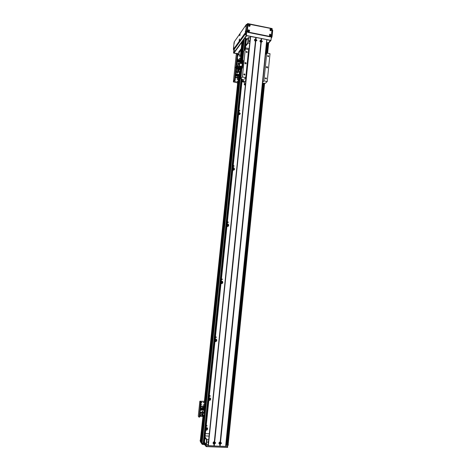 <?xml version="1.0" encoding="UTF-8"?>
<svg xmlns="http://www.w3.org/2000/svg" width="471" height="471" viewBox="0 0 471 471"><rect width="100%" height="100%" fill="white"/><g stroke="black" fill="none" stroke-linecap="round" stroke-linejoin="round"><path stroke-width="0.71" d="M206.251 425.366L207.175 425.878L206.151 426.308M206.221 425.672L206.569 425.236M205.786 429.835L207.311 428.486L207.169 427.709M205.851 429.24L206.74 428.457L206.021 427.603M206.033 427.456L207.552 428.257L207.634 428.898C207.375 429.941 206.745 430.37 205.75 430.182M205.886 428.863L206.422 427.733M208.871 400.162L210.384 398.837L210.154 397.907M208.93 399.567L209.813 398.802L209.1 397.942M209.124 397.718L210.614 398.478L210.714 399.173C210.455 400.203 209.83 400.621 208.841 400.421M208.965 399.255L209.448 398.042M214.964 341.457L216.466 340.186L215.942 338.949M215.029 340.874L215.901 340.139L215.194 339.273M215.229 338.902L216.648 339.556L216.807 340.374C216.554 341.387 215.936 341.787 214.953 341.569M215.047 340.692L215.624 339.985L215.359 339.303M221.135 283.624L222.459 282.394L222.188 281.411L221.458 280.922M221.034 283.042L221.9 282.335L221.199 281.464M221.252 280.946L222.542 281.446L222.812 282.435C222.559 283.43 221.953 283.807 220.981 283.571M221.04 282.983L221.611 282.3L221.193 281.511M227.575 226.522L228.364 225.432L227.893 224.237L227.175 223.925M226.957 226.045L227.811 225.368L227.116 224.49M227.187 223.831L228.258 224.137L228.735 225.338C228.482 226.315 227.876 226.675 226.916 226.421M227.099 226.056L227.511 225.444L227.099 224.661M233.769 170.125L234.187 169.295L233.01 167.782M232.792 169.872L233.64 169.219L232.951 168.335M233.033 167.541L233.746 167.641L234.564 169.06C234.317 170.025 233.722 170.367 232.768 170.09M233.127 169.848L232.921 168.624M239.715 114.535L239.922 113.958L238.756 112.434M238.544 114.494L239.38 113.87L238.697 112.987M238.797 112.057L240.316 113.593L239.003 114.694L238.532 114.571M238.98 114.441L238.656 113.381M209.336 395.64L210.26 396.164L209.242 396.576M209.295 396.087L209.66 395.522M215.447 336.853L216.354 337.395L215.347 337.778M215.371 337.572L215.683 336.753M221.464 278.926L222.241 279.05L222.365 279.48L221.37 279.839M221.411 279.88L221.511 278.897M227.393 221.841L228.076 221.882L228.288 222.412L227.299 222.736M227.511 222.883L227.369 222.047M233.233 165.58L233.757 165.539L234.122 166.163L233.145 166.463M233.428 166.64L233.186 166.051M238.997 110.126L239.874 110.714L239.315 111.197L238.903 110.991M239.138 111.156L238.921 110.844M205.397 433.597L209.318 433.773M248.953 50.356L248.553 50.279M242.6 41.124L241.941 41.878M242.659 40.571L241.117 55.354L242.659 40.571L243.36 39.964M243.401 39.564L240.916 63.408L243.401 39.564L243.801 39.37M245.338 48.925L246.427 38.598L244.284 38.345L243.843 38.969M266.604 42.761L265.409 54.542L266.604 42.761L268.052 42.708L268.605 43.161M228.135 444.277L225.986 444.188L262.518 83.131L225.986 444.188M200.34 440.267L200.434 441.845L200.881 440.997L200.416 440.785L202.954 416.476L200.334 440.361M204.579 400.956L237.72 83.514L204.573 400.956M240.669 55.237L242.123 41.313L240.669 55.237M204.373 443.441L242.194 79.334L204.373 443.441L202.118 443.229L201.765 442.722L240.981 66.417L201.771 442.728L202.23 443.399L204.803 443.823L206.416 445.701L227.493 446.532L226.239 444.642L228.164 444.312M201.8 442.434L201.423 442.222M201.453 441.939L200.84 441.392L201.771 442.728M201.641 442.428L240.834 66.393M241.14 63.45L243.654 39.34M201.3 441.933L204.078 415.275M204.314 412.996L239.886 71.851M240.116 69.661L240.463 66.323M240.769 63.379L243.219 39.941M245.462 47.859L249.135 48.572M249.671 43.42L247.722 42.873L245.709 45.522M245.626 46.264L248.04 43.102L248.611 37.58L248.264 37.627L247.722 42.873M260.416 41.642L260.693 41.224L261.299 41.748L260.946 42.113M254.952 40.577L255.223 40.141L255.841 40.665L255.482 41.03M248.611 37.58L250.242 37.904M249.818 41.972C249.035 41.519 248.965 41.024 249.606 40.482L249.977 40.453M266.209 46.505L266.71 41.271M246.245 40.335L248.264 37.627M204.973 437.677L206.575 439.861L206.957 439.649L205.038 437.041M209.077 436.087L205.156 435.916M206.575 439.861L206.098 444.447L206.451 444.547L206.957 439.649L208.7 439.72M226.304 440.644L225.839 445.248M213.651 442.575L214.57 442.387C214.488 443.105 214.187 443.246 213.675 442.799L213.651 442.575M219.492 442.811L220.41 442.616C220.334 443.335 220.039 443.476 219.521 443.04L219.492 442.811M208.359 443.011L207.658 442.134L208.535 441.327M206.098 444.447L204.502 442.204M208.194 444.612L206.451 444.547M200.746 442.281L203.443 416.452L200.746 442.287L202.136 444.312L202.23 443.399M203.26 416.488L200.705 440.991L203.083 416.482M200.434 441.845L200.11 440.338M228.264 444.524L228.2 445.395L226.892 445.46M227.705 446.496L227.399 447.45L206.322 446.626L204.708 444.742L202.136 444.312M219.91 444.542C218.52 443.558 218.615 442.64 220.192 441.774L221.558 443.217L219.91 444.542L219.739 446.225L208.088 445.631L250.389 36.473L261.346 38.481L261.258 40.188L262.429 41.501L260.887 42.472C259.586 41.366 259.674 40.535 261.146 39.976L261.258 40.188M220.734 442.999L220.693 442.675C219.975 442.075 219.568 442.269 219.462 443.264C219.975 443.847 220.399 443.759 220.734 442.999M219.51 443.358L220.622 442.858L220.534 442.446M261.611 41.607L260.763 40.883C260.186 41.525 260.345 41.931 261.228 42.096L261.611 41.607M261.405 41.996L260.451 41.148M255.417 41.389C254.11 40.282 254.199 39.446 255.671 38.893L256.96 40.418L255.417 41.389L214.34 441.539L215.712 442.981L214.058 444.306C212.662 443.323 212.757 442.399 214.34 441.539M256.147 40.53L255.288 39.799C254.723 40.453 254.882 40.859 255.777 41.012L256.147 40.53M255.953 40.912L254.976 40.076M214.894 442.764L214.853 442.452C214.146 441.833 213.728 442.022 213.61 443.017C214.122 443.611 214.546 443.529 214.894 442.764M213.651 443.111L214.782 442.622L214.699 442.216M261.034 42.425L220.328 441.88M261.429 38.545L266.874 39.611L225.715 446.431L219.739 446.225M255.794 39.099L255.959 37.456M214.034 445.96L214.223 444.129M250.389 36.491L208.094 445.643M220.075 444.365L219.886 446.19M214.476 441.645L255.559 41.348M238.538 70.167L238.426 69.202L239.021 69.578M238.838 69.802L238.108 69.484M236.195 69.443L236.513 68.848L237.048 69.09M236.495 69.072L236.195 69.131M236.348 70.927L237.531 71.145L237.731 69.219L236.554 69.002L236.348 70.927L235.865 71.527M236.554 69.002L236.065 69.608M236.207 68.266L239.562 68.884L239.492 69.543M237.531 71.145L236.895 71.922L238.261 72.175L238.903 71.398L240.086 71.616L240.287 69.69L239.109 69.472L238.461 70.256L237.643 70.102M240.086 71.616L239.415 72.416L239.203 74.5L235.618 73.841M238.756 75.024L239.203 74.5M235.841 71.757L239.415 72.416M236.613 72.87L237.484 73.029L237.578 72.145L236.701 71.986L236.613 72.87L237.461 72.999L237.578 72.145M238.261 75.943L238.662 75.943L238.768 74.901L238.379 74.824M237.296 74.406L237.096 76.143L237.525 76.196L237.708 74.483L237.296 74.406L237.096 76.143M235.635 74.106L235.429 75.843L236.136 75.937L236.318 74.23L235.635 74.106L235.429 75.843M236.601 74.283L236.401 76.019L236.831 76.066L236.424 75.99L236.601 74.283L237.013 74.359L236.831 76.066M237.99 74.536L237.79 76.273L238.202 76.343L238.403 74.612L237.99 74.536L237.79 76.273M238.662 75.943L238.267 75.872M238.202 76.343L237.814 76.243M237.525 76.196L237.119 76.119M236.136 75.937L235.453 75.813M238.903 71.398L239.109 69.472M238.261 72.175L238.461 70.256M236.695 72.057L236.642 72.846M237.549 72.169L236.725 72.022M236 77.78L235.323 76.673M235.335 76.555L236.207 77.362L235.2 77.833M237.908 78.127L237.166 77.032L236.848 77.179M238.114 77.709L237.584 78.28C236.625 77.956 236.524 77.491 237.278 76.897L238.114 77.709M235.547 79.187L235.111 78.698M235.117 78.622L235.423 79.234L235.07 79.069M235.453 81.418L234.947 80.965M234.917 81.065L235.188 80.782L235.323 81.465L234.917 81.065M238.597 70.091L238.09 69.737M238.085 69.714L238.715 69.955M237.36 81.766L236.86 81.306M236.831 81.406L237.101 81.13L237.237 81.813L236.831 81.406M237.749 79.375L237.225 79.128M237.201 79.228L237.461 78.951L237.608 79.628L237.201 79.228M237.843 83.538L238.426 82.973L237.979 82.743L233.822 81.96L234.994 79.846L234.552 79.764L233.369 81.913L237.867 82.872L237.496 83.473L237.396 82.784M237.949 77.485L237.879 78.151M236.265 54.442L237.178 53.152L237.278 53.723L234.552 79.764M235.83 67.553L236.271 67.636L236.442 65.975L236.006 65.893M236.271 67.636L234.994 79.846M236.277 54.353L234.835 68.089L235.706 66.988L234.829 68.171M239.804 69.602L239.551 69.013L239.816 69.608M241.982 66.605L239.521 66.175L238.326 67.659L237.884 67.577L239.144 66.011L241.994 66.411L242.577 60.847L243.118 60.182L242.536 67.459L241.806 69.202M242.4 66.535L242.206 67.977L242.459 66.558M242.695 61.919L242.965 60.971L242.695 61.919M242.282 63.632L239.433 63.232L238.196 64.792M241.994 66.411L241.711 69.184M238.143 65.092L237.884 67.577M239.068 54.854L238.732 54.506L238.962 52.587L241.123 49.726L238.885 53.052M238.773 54.406L239.174 53.882L239.062 54.93M243.048 81.277L243.943 81.406L243.048 81.277M262.477 83.126L265.432 83.267L267.222 81.524L270.018 53.712L266.751 53.082L263.943 80.924L262.571 82.201M241.829 69.119L242.536 67.459L243.23 60.765L243.118 60.182L242.689 60.741M245.968 79.21L244.59 78.887L245.727 77.591L242.388 76.985L240.822 78.787L243.813 79.905L242.159 81.783L244.537 82.213M243.113 56.779L242.706 60.694M243.707 51.08L245.303 48.919L248.629 49.567L245.727 77.591M248.447 51.315L248.847 51.392M265.367 54.548L266.751 53.082M241.429 72.958L241.835 69.031M267.222 81.524L263.943 80.924M266.303 67.159L266.822 66.588C267.787 66.911 267.899 67.377 267.145 67.983L266.303 67.159M267.546 56.061L267.94 55.602C268.747 55.825 268.859 56.202 268.27 56.744L267.546 56.061L267.94 55.602M265.297 78.327L265.762 77.85C266.551 78.162 266.615 78.551 265.962 79.016L265.297 78.327M245.303 48.919L242.388 76.985M246.103 51.928L246.48 51.469C247.304 51.651 247.44 52.028 246.875 52.605L246.103 51.928M243.778 74.371L244.225 73.888C245.038 74.177 245.12 74.565 244.473 75.06L243.778 74.371M267.157 67.983L266.309 67.123L266.822 66.588M245.756 63.926L244.826 63.102L245.32 62.543C246.309 62.82 246.445 63.285 245.709 63.938L244.82 63.108M242.406 79.399L242.159 81.783M245.356 85.151L244.62 84.692L245.438 84.38M245.538 83.373L244.278 84.751L244.59 81.719L245.856 80.317M244.278 84.751L245.344 85.251M237.855 60.164L237.166 59.087M237.178 58.952L238.049 59.77L237.384 60.335M237.355 60.335L237.048 60.229M239.757 60.529L238.673 59.617M239.115 60.665C238.456 60.2 238.432 59.752 239.044 59.328L239.951 60.129L239.15 60.671L238.997 62.101M239.916 58.698L239.403 58.263M239.38 58.345L239.604 58.074L239.827 58.74L239.38 58.345M236.907 67.618L236.407 67.188M236.407 67.159L236.937 67.618M240.01 56.479L239.492 56.049M239.474 56.126L239.692 55.861L239.927 56.52L239.474 56.126M238.108 56.114L237.584 55.684M237.572 55.761L237.784 55.496L238.026 56.155L237.572 55.761M238.815 67.971L238.444 67.506M238.556 67.365L238.844 67.971M237.743 58.28L237.425 57.662L237.655 58.322L237.26 58.168M239.786 59.917L239.715 60.565M237.278 53.723L237.72 53.806L237.26 53.164M237.72 53.806L236.442 65.975M233.386 81.872L234.835 68.089L233.369 81.907M240.457 63.32L241.287 55.525L237.631 54.654M236.401 67.035L236.736 66.647C237.425 66.829 237.519 67.153 237.019 67.606L236.401 67.035M237.149 67.553L236.424 66.929M238.85 67L238.927 67.959L238.344 67.63M239.056 67.906L238.667 67.229M236.207 68.242L239.403 68.837L239.792 66.688L239.197 66.576M236.889 61.707L240.463 62.378L240.369 63.308M239.851 69.184L240.151 66.264L239.792 66.688M238.055 65.964L237.531 65.869L238.167 65.069L238.367 63.143L237.19 62.92L236.99 64.845L236.501 65.463M237.19 62.92L236.701 63.544M239.592 68.613L236.236 67.989M239.333 63.361L238.461 63.155L238.373 64.032L238.744 64.103M240.022 61.742L240.086 62.307M236.948 61.159L237.243 61.218M237.184 61.76L237.331 60.359L237.767 60.406L237.614 61.842M237.355 60.329L237.201 61.766M238.049 60.459L237.896 61.895L238.049 60.459L238.456 60.541L238.308 61.972M238.573 62.025L238.72 60.618L239.15 60.671M238.738 60.594L238.591 62.025M239.268 62.154L239.433 60.724L240.116 60.853L239.963 62.284M239.433 60.724L239.286 62.154M238.273 64.056L238.715 64.138M236.99 64.845L238.167 65.069M238.014 66.358L236.436 66.058M238.385 64.038L238.762 64.08M238.456 63.226L238.403 64.009M239.309 63.338L238.485 63.185M200.67 407.309L201.635 406.626L201.511 406.126M200.811 405.984L201.729 406.732L200.664 407.374M202.43 407.268L203.655 406.738L203.525 406.232M203.749 406.844C203.372 407.662 202.907 407.756 202.347 407.109C202.465 406.026 202.919 405.825 203.702 406.497L203.749 406.844M203.195 405.225L203.719 404.719M203.148 405.001L203.837 404.872L203.148 405.001M199.951 415.292L200.516 415.092M200.628 415.098L199.916 415.204M203.301 402.823L203.825 402.311M203.254 402.599L203.943 402.464L203.254 402.599M201.282 402.711L201.806 402.205M201.235 402.487L201.924 402.358L201.235 402.487M201.977 415.398L202.518 414.91M202.442 414.863L201.941 415.31M200.952 404.642L201.529 404.748L200.899 405.125L201.411 404.595M204.131 401.351L204.744 400.968M204.814 400.974L205.209 401.41L204.714 401.48L200.322 401.251L201.029 402.046L200.564 402.022L199.245 416.429L198.98 417.123L198.291 416.187M203.602 406.314L203.519 407.103M200.64 403.117L201.105 403.147L201.029 402.046M201.105 403.147L199.716 416.452L199.245 416.429M200.564 402.022L199.851 401.204L204.62 401.374L204.355 400.945M199.533 417.147L199.062 417.123L199.533 417.147L199.716 416.452M203.749 415.257L203.643 416.376L203.289 416.464M200.905 415.116C200.776 415.852 200.452 415.975 199.94 415.499L200.128 414.869M199.957 415.54L200.776 415.11M201.935 415.363L202.919 415.175C202.83 415.94 202.512 416.081 201.965 415.599L201.935 415.363M201.982 415.646L202.754 414.951M199.728 416.311L203.284 416.494L203.419 415.239M200.381 410.076L204.167 410.276L203.808 409.858M204.167 410.276L203.931 412.543L200.146 412.349M204.479 413.185L203.225 413.12L203.007 415.222L204.255 415.287L204.479 413.185L203.931 412.543M203.225 413.12L202.707 412.502L201.258 412.425L201.771 413.043L200.522 412.979L200.299 415.081L199.91 414.598M200.522 412.979L200.128 412.502M202.972 411.454L202.041 411.401L201.941 412.366L202.871 412.413L202.972 411.454M200.416 409.764L200.728 409.782M203.672 409.935L203.796 408.751M201.464 409.964L201.9 409.988L202.094 408.122L201.641 408.08L201.464 409.964L201.659 408.098L202.094 408.122M202.936 410.041L203.655 410.076L203.849 408.216L203.113 408.157L202.936 410.041L203.131 408.18L203.849 408.216M202.2 410L202.636 410.023L202.83 408.163L202.377 408.122L202.2 410L202.395 408.139L202.83 408.163M200.728 409.923L201.164 409.947L201.358 408.086L200.911 408.039L200.728 409.923L200.923 408.063L201.358 408.086M200.852 408.592L200.54 408.575M200.534 408.622L200.846 408.64M203.007 415.222L202.489 414.592L201.617 414.551M200.299 415.081L201.553 415.145L201.771 413.043M202.707 412.502L202.489 414.592M201.947 412.308L202.871 412.413M202.842 412.384L202.936 411.483L202.071 411.436L201.977 412.337M245.668 35.037L245.921 34.153L245.668 35.037M234.164 50.892L234.393 50.085L234.164 50.892M249.289 25.799L248.959 26.105M249.306 26.099L248.753 25.664M248.729 25.834L249.1 25.487L249.153 26.17M270.572 30.438L270.054 29.973M270.018 30.12L270.389 29.814L270.436 30.491M270.042 35.666L269.53 35.201M269.494 35.354L269.859 35.042L269.901 35.725M248.759 31.369L248.205 30.927M248.182 31.11L248.558 30.75L248.594 31.439M238.785 53.988L237.72 53.782M236.831 53.612L233.851 53.04L241.929 42.001M244.726 38.175L246.574 35.643L250.431 36.408M266.869 39.688L270.625 40.435L268.529 42.89M233.904 49.579L233.534 53.082L236.766 53.7M237.714 53.882L238.773 54.083M268.641 43.126L270.984 40.388L272.173 28.56L247.616 23.55L246.957 24.492M247.616 23.55L246.374 35.484L233.534 53.082M270.984 40.388L246.374 35.484M239.668 35.207L240.092 33.883L239.833 35.761L239.668 35.207M245.291 31.645L245.744 30.256L245.473 32.199L245.291 31.645M233.94 43.397L234.328 42.137L234.081 43.944L233.94 43.397M245.838 26.394L246.292 24.998L246.021 26.947L245.838 26.394M233.422 48.289L233.81 47.029L233.569 48.837L233.422 48.289M239.138 40.271L239.556 38.958L239.303 40.824L239.138 40.271M246.51 24.398L247.251 24.551L247.357 25.098L246.38 32.623L234.052 49.608M234.169 41.978L233.351 49.473L245.556 32.458L246.427 24.38L234.169 41.978M249.63 25.787L248.941 25.246C248.553 25.781 248.706 26.076 249.383 26.135L249.63 25.787M250.248 25.693C247.858 28.46 248.517 22.096 250.248 25.693M249.495 26.058L248.729 25.458M270.395 35.343L269.753 34.795C269.33 35.29 269.447 35.59 270.113 35.708L270.395 35.343M271.019 35.26C268.676 38.016 269.312 31.687 271.019 35.26M270.236 35.643L269.524 34.995M249.082 31.057L248.405 30.515C248.005 31.039 248.146 31.333 248.823 31.41L249.082 31.057M249.701 30.968C247.31 33.741 247.97 27.365 249.701 30.968M248.947 31.333L248.188 30.727M270.919 30.115L270.272 29.573C269.859 30.073 269.983 30.374 270.654 30.474L270.919 30.115M271.549 30.026C269.206 32.776 269.842 26.458 271.549 30.026M270.766 30.409L270.048 29.767M271.06 36.45L270.23 36.868L247.823 32.369L247.087 31.374L248.017 24.48M270.489 36.561L271.384 35.896L272.02 29.561L271.29 28.572L248.405 24.056L247.976 24.669L247.31 31.057L248.052 32.057L270.489 36.561L270.23 36.868M241.229 48.672L238.567 52.222L238.803 52.54M236.866 53.57L234.016 53.023L241.9 42.243M244.885 38.169L246.674 35.719L250.395 36.461M238.791 53.935L237.725 53.735M266.863 39.747L270.448 40.459L268.423 42.832M272.067 29.602L272.715 30.256L272.079 36.573L271.184 38.351M227.481 444.494L263.96 83.267M267.004 53.129L268.052 42.708M226.763 444.465L263.277 83.202M266.268 53.629L267.381 42.578M226.056 444.277L262.588 83.137M265.485 54.512L266.68 42.667M204.873 401.033L238.014 83.461M240.952 55.295L242.435 41.095M204.702 400.968L237.837 83.538M240.787 55.26L242.265 41.118M204.449 400.951L237.596 83.491L204.449 400.951M240.546 55.213L241.941 41.872L240.546 55.213M203.896 443.547L241.758 79.21M244.849 49.514L246.009 38.339M203.166 443.517L241.081 79.022M244.043 50.562L245.326 38.204M202.118 443.229L241.352 66.488M241.658 63.55L244.284 38.345M241.287 63.479L243.843 38.952L241.287 63.479M201.541 442.399L240.734 66.37M241.04 63.432L243.554 39.352M201.423 442.234L204.237 415.287L201.423 442.228M204.455 413.161L240.063 71.645L204.455 413.161M240.263 69.69L240.61 66.352L240.263 69.69M201.194 441.904L203.972 415.269M204.22 412.884L239.774 71.992M240.016 69.643L240.369 66.305M240.675 63.361L243.113 39.953M205.032 401.21L238.208 83.237L205.032 401.204M202.836 444.5L202.93 443.588M204.008 444.547L204.102 443.635M204.708 444.742L204.803 443.823M205.962 446.526L206.062 445.601M206.322 446.626L206.416 445.701M227.399 447.45L227.493 446.532M226.628 445.142L226.692 444.542M227.746 445.495L227.84 444.589M261.346 38.481L261.193 40.017M261.299 38.457L261.146 39.976M260.94 42.472L220.245 441.792M260.887 42.472L220.192 441.774M261.576 38.522L261.417 40.059M261.17 42.52L220.487 441.804M261.64 38.528L261.482 40.047M261.228 42.537L220.558 441.792M255.83 37.368L255.671 38.893M250.649 36.338L208.335 445.778M214.058 444.306L213.881 445.996M255.883 37.392L255.724 38.928M214.117 444.283L213.94 445.99M256.106 37.433L255.947 38.975M214.358 444.288L214.181 446.002M256.171 37.439L256.018 38.958M214.423 444.324L214.246 446.008M255.759 41.454L214.705 441.551M255.47 41.389L214.393 441.551M250.472 36.361L208.153 445.725M266.774 39.552L225.603 446.455M220.275 444.553L220.104 446.243M220.21 444.524L220.034 446.231M219.969 444.518L219.792 446.22M255.694 41.436L214.635 441.562M237.496 83.473L237.932 83.555L237.514 83.461M239.521 72.287L238.414 82.931M234.252 80.847L234.693 80.93M238.791 74.989L237.979 82.743M242.176 63.644L241.888 66.423M239.492 65.975L239.78 63.196M239.433 63.232L239.144 66.011M238.791 52.811L238.903 51.775M244.131 73.912L244.025 74.936M243.713 50.986L243.166 56.279M244.843 78.586L244.802 78.998M241.376 73.464L240.822 78.787M265.497 54.501L262.694 82.16M240.846 55.272L240.116 62.313M205.191 401.433L204.02 412.649L205.209 401.41M199.857 401.227L198.285 416.24M204.714 401.48L203.837 409.888M247.357 25.098L246.533 24.928M246.698 31.475L245.868 31.31M246.38 32.623L245.556 32.458M234.152 49.59L233.38 49.443M247.823 32.369L248.052 32.057M247.087 31.374L247.31 31.057M247.746 24.992L247.976 24.669M271.261 37.609L271.738 37.704M271.378 36.432L272.079 36.573M272.014 30.115L272.715 30.256M207.228 427.845L207.552 428.257M206.428 427.756L206.692 428.092M210.284 398.142L210.614 398.478M216.301 339.367L216.648 339.556M222.188 281.411L222.542 281.446M221.452 281.735L221.747 281.77M227.893 224.237L228.258 224.137M227.24 224.755L227.54 224.673M233.369 167.882L233.746 167.641M210.213 395.864L209.907 395.558M216.283 337.036L215.724 336.747M222.241 279.05L221.6 278.991M228.076 221.882L227.411 222.076M233.757 165.539L233.204 165.898M239.303 110.043L238.968 110.367M228.158 444.347L264.584 83.326M267.616 53.247L268.647 43.079M245.35 48.931L246.427 38.598M249.606 40.482L249.183 40.936M260.422 41.554L260.693 41.224M254.958 40.482L255.223 40.141M227.723 446.479L227.628 447.397M228.288 444.489L228.2 445.395M225.715 446.431L266.874 39.611M236.165 67.047L235.812 66.982M239.539 72.269L238.426 82.973M238.768 52.87L238.879 51.804M238.732 54.495L238.921 52.687M243.695 51.033L242.689 60.712M241.817 69.078L240.805 78.822M265.303 78.31L265.762 77.85M246.103 51.951L246.48 51.469M243.772 74.412L244.225 73.888M244.867 63.09L245.32 62.543M236.259 54.401L234.817 68.124M241.287 55.525L240.475 63.326M240.169 66.264L239.857 69.225M199.851 401.204L198.273 416.211M203.76 415.257L203.643 416.376M234.122 49.62L233.351 49.473M270.631 36.844L270.884 36.538"/></g></svg>
